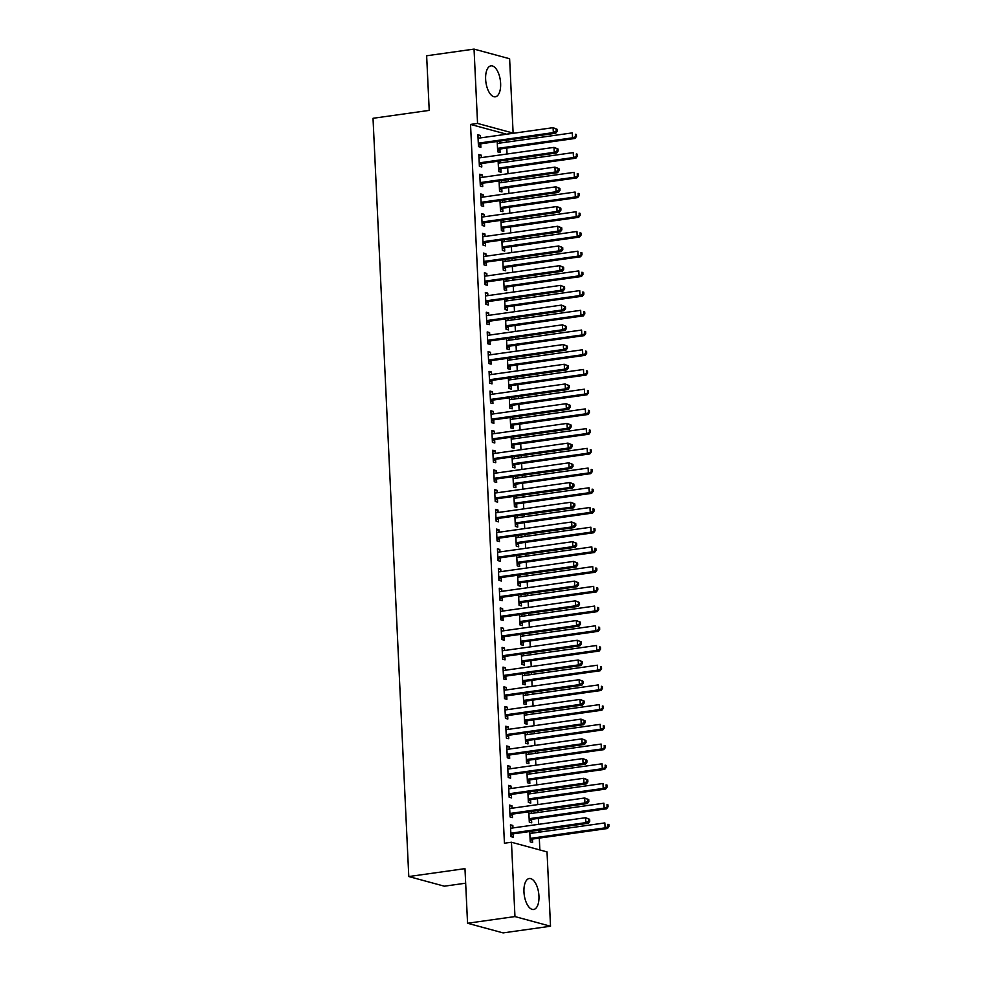<?xml version="1.0" encoding="UTF-8"?>
<svg xmlns="http://www.w3.org/2000/svg" width="982" height="982" viewBox="0 0 982 982"><rect width="100%" height="100%" fill="white"/><g stroke="black" fill="none" stroke-linecap="round" stroke-linejoin="round"><path stroke-width="1.47" d="M523.958 891.963A15.626 7.279 -98 0 1 529.273 878.522A15.626 7.279 -98 0 1 538.946 896.026A15.626 7.279 -98 0 1 533.631 909.479A15.626 7.279 -98 0 1 523.958 891.963M485.636 79.296A15.626 7.279 -98 0 1 490.951 65.855A15.626 7.279 -98 0 1 500.624 83.36A15.626 7.279 -98 0 1 495.309 96.813A15.626 7.279 -98 0 1 485.636 79.296M539.855 849.958L539.302 838.112M539.02 832.196L538.934 830.232M538.652 824.328L538.369 818.387M538.087 812.482L538.001 810.518M537.719 804.602L537.436 798.673M537.166 792.769L537.068 790.805M536.786 784.888L536.516 778.959M536.233 773.043L536.135 771.091M535.865 765.174L535.583 759.246M535.3 753.329L535.215 751.377M534.932 745.461L534.65 739.532M534.368 733.615L534.282 731.664M533.999 725.747L533.717 719.818M533.447 713.902L533.349 711.938M533.066 706.033L532.796 700.105M532.514 694.188L532.416 692.224M532.146 686.32L531.863 680.379M531.581 674.474L531.495 672.51M531.213 666.606L530.931 660.665M530.648 654.761L530.562 652.797M530.28 646.88L529.998 640.951M529.728 635.047L529.629 633.083M529.347 627.167L529.077 621.238M528.795 615.321L528.697 613.369M528.426 607.453L528.144 601.524M527.862 595.608L527.776 593.656M527.494 587.739L527.211 581.81M526.929 575.894L526.843 573.942M526.561 568.026L526.278 562.097M526.008 556.18L525.91 554.216M525.628 548.312L525.358 542.383M525.075 536.467L524.977 534.503M524.707 528.598L524.425 522.657M524.143 516.753L524.057 514.789M523.774 508.872L523.492 502.944M523.21 497.039L523.124 495.075M522.841 489.159L522.559 483.23M522.289 477.313L522.191 475.362M521.908 469.445L521.638 463.516M521.356 457.6L521.258 455.648M520.988 449.731L520.706 443.803M520.423 437.886L520.337 435.934M520.055 430.018L519.773 424.089M519.503 418.172L519.404 416.208M519.122 410.304L518.84 404.375M518.57 398.459L518.471 396.495M518.201 390.591L517.919 384.649M517.637 378.745L517.539 376.781M517.269 370.877L516.986 364.936M516.704 359.031L516.618 357.067M516.336 351.151L516.053 345.222M515.783 339.318L515.685 337.354M515.403 331.437L515.133 325.508M514.85 319.592L514.752 317.64M514.482 311.724L514.2 305.795M513.917 299.878L513.832 297.927M513.549 292.01L513.267 286.081M512.985 280.165L512.899 278.213M512.616 272.296L512.334 266.368M512.064 260.451L511.966 258.487M511.683 252.583L511.413 246.654M511.131 240.737L511.033 238.773M510.763 232.869L510.48 226.928M510.198 221.024L510.112 219.06M509.83 213.143L509.548 207.214M509.265 201.31L509.179 199.346M508.897 193.429L508.615 187.501M508.345 181.584L508.246 179.632M507.964 173.716L507.694 167.787M507.412 161.87L507.313 159.919M507.043 154.002L506.761 148.073M506.479 142.157L506.393 140.205M506.111 134.288L513.12 133.086L477.559 123.425L474.048 49.1L509.621 58.748L513.12 133.086M547.023 851.897L550.521 926.222L514.961 916.574L511.462 842.249L547.023 851.897M514.961 916.574L467.555 923.252L503.115 932.9L550.521 926.222M465.664 883.199L444.343 886.194L408.782 876.545L373.025 118.294L429.22 110.389L426.642 55.778L474.048 49.1M531.164 811.488L531.262 813.44M531.544 819.614L531.704 822.806L529.298 822.155L528.807 811.819M509.56 806.087L511.917 805.756L509.511 805.105L510.075 816.938L512.481 817.589L512.322 814.397M511.917 805.756L512.039 808.223M529.31 772.048L529.396 774.012M529.691 780.187L529.838 783.378L527.432 782.715L526.953 772.38M507.706 766.66L510.063 766.328L507.657 765.678L508.21 777.499L510.615 778.161L510.468 774.97M510.063 766.328L510.174 768.796M527.444 732.621L527.543 734.585M527.825 740.747L527.985 743.939L525.579 743.288L525.088 732.953M505.84 727.232L508.197 726.901L505.791 726.238L506.356 738.071L508.762 738.722L508.602 735.53M508.197 726.901L508.32 729.356M525.591 693.194L525.677 695.146M525.971 701.32L526.119 704.511L523.713 703.861L523.234 693.525M503.987 687.793L506.344 687.461L503.938 686.811L504.49 698.644L506.896 699.294L506.749 696.103M506.344 687.461L506.454 689.929M523.725 653.754L523.823 655.718M524.106 661.893L524.265 665.084L521.859 664.433L521.368 654.086M502.121 648.366L504.478 648.034L502.072 647.384L502.637 659.217L505.043 659.867L504.883 656.676M504.478 648.034L504.601 650.501M521.872 614.327L521.958 616.291M522.252 622.465L522.399 625.657L519.994 624.994L519.515 614.658M500.268 608.938L502.624 608.607L500.219 607.956L500.771 619.777L503.177 620.428L503.03 617.236M502.624 608.607L502.735 611.074M520.006 574.9L520.104 576.851M520.386 583.026L520.546 586.217L518.14 585.567L517.649 575.231M498.402 569.511L500.759 569.167L498.353 568.517L498.917 580.35L501.323 581L501.164 577.809M500.759 569.167L500.881 571.634M518.152 535.472L518.238 537.424M518.533 543.598L518.68 546.79L516.274 546.139L515.795 535.804M496.548 530.071L498.905 529.74L496.499 529.089L497.052 540.922L499.457 541.573L499.31 538.382M498.905 529.74L499.016 532.207M516.287 496.033L516.385 497.997M516.667 504.171L516.827 507.363L514.421 506.712L513.93 496.364M494.683 490.644L497.039 490.313L494.633 489.662L495.198 501.483L497.604 502.146L497.444 498.954M497.039 490.313L497.162 492.78M514.433 456.605L514.519 458.569M514.813 464.732L514.961 467.923L512.555 467.272L512.076 456.937M492.829 451.217L495.186 450.885L492.78 450.235L493.332 462.056L495.738 462.706L495.591 459.515M495.186 450.885L495.296 453.353M512.567 417.178L512.665 419.13M512.948 425.304L513.107 428.496L510.701 427.845L510.21 417.51M490.963 411.777L493.32 411.446L490.914 410.795L491.479 422.628L493.885 423.279L493.725 420.087M493.32 411.446L493.443 413.913M510.714 377.751L510.8 379.703M511.094 385.877L511.241 389.068L508.848 388.418L508.357 378.082M489.11 372.35L491.466 372.018L489.061 371.368L489.613 383.201L492.019 383.852L491.872 380.66M491.466 372.018L491.577 374.486M508.848 338.311L508.946 340.275M509.241 346.45L509.388 349.641L506.982 348.978L506.491 338.643M487.244 332.923L489.601 332.591L487.207 331.941L487.759 343.761L490.165 344.424L490.006 341.233M489.601 332.591L489.723 335.058M506.994 298.884L507.08 300.848M507.375 307.01L507.522 310.202L505.129 309.551L504.638 299.215M485.39 293.495L487.747 293.164L485.341 292.501L485.894 304.334L488.3 304.985L488.152 301.793M487.747 293.164L487.858 295.631M505.129 259.457L505.227 261.408M505.521 267.583L505.669 270.774L503.263 270.124L502.772 259.788M483.525 254.056L485.881 253.724L483.488 253.074L484.04 264.907L486.446 265.557L486.286 262.366M485.881 253.724L486.004 256.192M503.275 220.017L503.361 221.981M503.656 228.155L503.803 231.347L501.409 230.696L500.918 220.361M481.671 214.628L484.028 214.297L481.622 213.646L482.174 225.479L484.58 226.13L484.433 222.939M484.028 214.297L484.138 216.764M501.409 180.59L501.507 182.554M501.802 188.728L501.949 191.92L499.543 191.257L499.052 180.921M479.805 175.201L482.162 174.87L479.768 174.219L480.321 186.04L482.727 186.69L482.579 183.511M482.162 174.87L482.285 177.337M499.556 141.162L499.642 143.126M499.936 149.289L500.083 152.48L497.69 151.829L497.199 141.494M477.952 135.774L480.308 135.442L477.903 134.78L478.467 146.613L480.861 147.263L480.714 144.072M480.308 135.442L480.419 137.897M506.098 134.068L470.538 124.419L504.429 843.231L511.462 842.249M478.885 155.487L481.241 155.156L478.835 154.505L479.388 166.326L481.794 166.977L481.646 163.785M481.241 155.156L481.352 157.623M500.489 160.876L500.575 162.84M500.869 169.002L501.016 172.194L498.611 171.543L498.132 161.208M480.738 194.915L483.095 194.583L480.689 193.933L481.254 205.754L483.66 206.416L483.5 203.225M483.095 194.583L483.218 197.051M502.342 200.303L502.44 202.267M502.723 208.442L502.882 211.633L500.476 210.983L499.985 200.635M482.604 234.342L484.961 234.011L482.555 233.36L483.107 245.193L485.513 245.844L485.366 242.652M484.961 234.011L485.071 236.478M504.208 239.743L504.294 241.695M504.588 247.869L504.736 251.061L502.33 250.41L501.851 240.074M484.457 273.769L486.814 273.438L484.408 272.787L484.973 284.62L487.367 285.271L487.219 282.079M486.814 273.438L486.937 275.905M506.061 279.17L506.16 281.122M506.442 287.296L506.602 290.488L504.196 289.837L503.705 279.502M486.323 313.209L488.68 312.877L486.274 312.227L486.827 324.048L489.232 324.698L489.085 321.507M488.68 312.877L488.791 315.345M507.927 318.598L508.013 320.562M508.308 326.736L508.455 329.915L506.049 329.265L505.57 318.929M488.177 352.636L490.534 352.305L488.128 351.654L488.692 363.487L491.086 364.138L490.939 360.946M490.534 352.305L490.644 354.772M509.781 358.025L509.879 359.989M510.161 366.163L510.321 369.355L507.915 368.704L507.424 358.356M490.043 392.063L492.387 391.732L489.993 391.082L490.546 402.915L492.952 403.565L492.804 400.374M492.387 391.732L492.51 394.199M511.647 397.465L511.732 399.416M512.027 405.591L512.174 408.782L509.768 408.131L509.29 397.796M491.896 431.503L494.253 431.172L491.847 430.509L492.412 442.342L494.805 442.992L494.658 439.801M494.253 431.172L494.363 433.627M513.5 436.892L513.598 438.856M513.881 445.018L514.028 448.209L511.634 447.559L511.143 437.223M493.75 470.93L496.106 470.599L493.713 469.948L494.265 481.769L496.671 482.42L496.524 479.241M496.106 470.599L496.229 473.066M515.354 476.319L515.452 478.283M515.746 484.457L515.894 487.649L513.488 486.986L513.009 476.651M495.615 510.358L497.972 510.026L495.566 509.376L496.131 521.209L498.525 521.859L498.377 518.668M497.972 510.026L498.083 512.494M517.219 515.759L517.305 517.71M517.6 523.885L517.747 527.076L515.354 526.426L514.863 516.09M497.469 549.785L499.826 549.454L497.432 548.803L497.984 560.636L500.39 561.287L500.243 558.095M499.826 549.454L499.948 551.921M519.073 555.186L519.171 557.138M519.466 563.312L519.613 566.504L517.207 565.853L516.716 555.517M499.335 589.225L501.692 588.893L499.286 588.23L499.85 600.063L502.244 600.714L502.097 597.522M501.692 588.893L501.802 591.36M520.939 594.613L521.025 596.577M521.319 602.739L521.467 605.931L519.073 605.28L518.582 594.945M501.188 628.652L503.545 628.32L501.151 627.67L501.704 639.491L504.11 640.154L503.962 636.962M503.545 628.32L503.668 630.788M522.792 634.041L522.89 636.005M523.185 642.179L523.332 645.37L520.926 644.72L520.435 634.372M503.054 668.079L505.411 667.748L503.005 667.097L503.57 678.93L505.963 679.581L505.816 676.389M505.411 667.748L505.521 670.215M524.658 673.48L524.744 675.432M525.039 681.606L525.186 684.798L522.792 684.147L522.301 673.812M504.908 707.506L507.264 707.175L504.871 706.524L505.423 718.358L507.829 719.008L507.682 715.817M507.264 707.175L507.387 709.642M526.512 712.907L526.61 714.859M526.904 721.034L527.052 724.225L524.646 723.574L524.155 713.239M506.773 746.946L509.13 746.615L506.724 745.964L507.289 757.785L509.683 758.435L509.535 755.244M509.13 746.615L509.241 749.082M528.377 752.335L528.463 754.299M528.758 760.461L528.905 763.652L526.512 763.002L526.021 752.666M508.627 786.373L510.984 786.042L508.59 785.391L509.142 797.224L511.548 797.875L511.401 794.683M510.984 786.042L511.106 788.509M530.231 791.762L530.329 793.726M530.624 799.9L530.771 803.092L528.365 802.441L527.874 792.093M510.493 825.801L512.85 825.469L510.444 824.819L511.008 836.652L513.402 837.302L513.255 834.111M512.85 825.469L512.96 827.936M532.097 831.202L532.183 833.153M532.477 839.328L532.625 842.519L530.231 841.869L529.74 831.533M470.538 124.419L477.559 123.425M467.555 923.252L464.977 868.64L408.782 876.545M479.216 143.041L481.61 143.691L555.714 133.257L553.32 132.607L479.216 143.041A2.001 1.743 -74.8 0 0 478.565 143.274L478.308 143.421M556.254 130.999L553.32 132.607L553.087 127.672L557.113 129.293L556.156 129.023L556.254 130.999L557.211 131.257L557.113 129.293M478.05 137.971L478.32 138.057A2.001 1.743 -74.8 0 0 478.983 138.106L553.087 127.672L556.156 129.023M481.61 143.691A2.001 1.743 -74.8 0 0 480.971 143.924L478.406 145.471M478.05 137.897L478.799 138.118M555.714 133.257L557.211 131.257M498.021 143.335L497.273 143.114M497.628 150.688L500.194 149.141A2.001 1.743 105.2 0 1 500.832 148.908L574.936 138.474L572.543 137.824L572.31 132.889L498.205 143.323A2.001 1.743 105.2 0 1 497.543 143.274L497.273 143.188M497.53 148.638L497.788 148.491A2.001 1.743 105.2 0 1 498.439 148.257L572.543 137.824L576.434 136.473L576.336 134.509L575.378 134.252L575.477 136.216M575.378 134.252L576.336 134.509M576.434 136.473L574.936 138.474M480.137 162.754L482.543 163.405L556.647 152.971L554.241 152.32L480.137 162.754A2.001 1.743 -74.8 0 0 479.498 162.987L479.241 163.135M557.175 150.712L554.241 152.32L554.008 147.386L558.046 149.006L557.089 148.748L557.175 150.712L558.144 150.97L558.046 149.006M478.983 157.697L479.253 157.771A2.001 1.743 -74.8 0 0 479.903 157.82L554.008 147.386L557.089 148.748M482.543 163.405A2.001 1.743 -74.8 0 0 481.892 163.638L479.339 165.185M478.983 157.611L479.719 157.832M556.647 152.971L558.144 150.97M481.07 182.468L483.475 183.118L557.58 172.685L555.174 172.034L481.07 182.468A2.001 1.743 -74.8 0 0 480.419 182.701L480.173 182.848M558.107 170.426L555.174 172.034L554.94 167.1L558.979 168.72L558.022 168.462L558.107 170.426L559.065 170.696L558.979 168.72M479.916 177.411L480.173 177.484A2.001 1.743 -74.8 0 0 480.836 177.533L554.94 167.1L558.022 168.462M483.475 183.118A2.001 1.743 -74.8 0 0 482.825 183.352L480.272 184.898M479.916 177.325L480.652 177.558M557.58 172.685L559.065 170.696M498.942 163.049L498.205 162.828M498.561 170.402L501.115 168.855A2.001 1.743 105.2 0 1 501.765 168.622L575.869 158.188L573.463 157.537L573.243 152.603L499.138 163.037A2.001 1.743 105.2 0 1 498.475 162.987L498.205 162.914M498.463 168.352L498.721 168.204A2.001 1.743 105.2 0 1 499.359 167.971L573.463 157.537L577.367 156.199L577.269 154.223L576.311 153.965L576.397 155.929M576.311 153.965L577.269 154.223M577.367 156.199L575.869 158.188M499.875 182.775L499.138 182.542M499.494 190.115L502.048 188.569A2.001 1.743 105.2 0 1 502.698 188.335L576.802 177.902L574.396 177.251L574.163 172.329L500.059 182.75A2.001 1.743 105.2 0 1 499.396 182.701L499.138 182.627M499.396 188.065L499.642 187.918A2.001 1.743 105.2 0 1 500.292 187.685L574.396 177.251L578.3 175.913L578.202 173.937L577.244 173.679L577.33 175.643M577.244 173.679L578.202 173.937M578.3 175.913L576.802 177.902M482.002 202.182L484.408 202.832L558.513 192.398L556.107 191.748L482.002 202.182A2.001 1.743 -74.8 0 0 481.352 202.415L481.094 202.574M559.04 190.14L556.107 191.748L555.873 186.826L559.912 188.434L558.942 188.176L559.04 190.14L559.998 190.41L559.912 188.434M480.849 197.124L481.106 197.198A2.001 1.743 -74.8 0 0 481.769 197.247L555.873 186.826L558.942 188.176M484.408 202.832A2.001 1.743 -74.8 0 0 483.758 203.065L481.192 204.612M480.836 197.038L481.585 197.272M558.513 192.398L559.998 190.41M482.935 221.895L485.329 222.546L559.433 212.112L557.039 211.461L482.935 221.895A2.001 1.743 -74.8 0 0 482.285 222.128L482.027 222.288M559.973 209.866L557.039 211.461L556.806 206.539L560.832 208.147L559.875 207.889L559.973 209.866L560.931 210.123L560.832 208.147M481.769 216.838L482.039 216.912A2.001 1.743 -74.8 0 0 482.702 216.973L556.806 206.539L559.875 207.889M485.329 222.546A2.001 1.743 -74.8 0 0 484.691 222.779L482.125 224.338M481.769 216.752L482.518 216.985M559.433 212.112L560.931 210.123M500.808 202.488L500.059 202.255M500.415 209.829L502.98 208.282A2.001 1.743 105.2 0 1 503.631 208.049L577.735 197.615L575.329 196.965L575.096 192.042L500.992 202.464A2.001 1.743 105.2 0 1 500.329 202.415L500.071 202.341M500.329 207.791L500.575 207.632A2.001 1.743 105.2 0 1 501.225 207.398L575.329 196.965L579.22 195.627L579.135 193.65L578.165 193.393L578.263 195.369M578.165 193.393L579.135 193.65M579.22 195.627L577.735 197.615M501.741 222.202L500.992 221.969M501.348 229.555L503.913 227.996A2.001 1.743 105.2 0 1 504.552 227.763L578.656 217.329L576.262 216.678L576.029 211.756L501.925 222.19A2.001 1.743 105.2 0 1 501.262 222.141L500.992 222.055M501.25 227.505L501.507 227.345A2.001 1.743 105.2 0 1 502.158 227.112L576.262 216.678L580.153 215.34L580.055 213.364L579.098 213.106L579.196 215.083M579.098 213.106L580.055 213.364M580.153 215.34L578.656 217.329M483.856 241.609L486.262 242.259L560.366 231.838L557.96 231.175L483.856 241.609A2.001 1.743 -74.8 0 0 483.218 241.842L482.96 242.002M560.894 229.579L557.96 231.175L557.727 226.253L561.765 227.861L560.808 227.603L560.894 229.579L561.864 229.837L561.765 227.861M482.702 236.552L482.96 236.637A2.001 1.743 -74.8 0 0 483.623 236.687L557.727 226.253L560.808 227.603M486.262 242.259A2.001 1.743 -74.8 0 0 485.611 242.493L483.058 244.052M482.702 236.466L483.439 236.699M560.366 231.838L561.864 229.837M502.661 241.916L501.925 241.695M502.281 249.268L504.834 247.722A2.001 1.743 105.2 0 1 505.485 247.476L579.589 237.055L577.183 236.392L576.95 231.47L502.845 241.903A2.001 1.743 105.2 0 1 502.195 241.854L501.925 241.768M502.183 247.219L502.44 247.059A2.001 1.743 105.2 0 1 503.079 246.826L577.183 236.392L581.086 235.054L580.988 233.078L580.031 232.82L580.117 234.796M580.031 232.82L580.988 233.078M581.086 235.054L579.589 237.055M484.789 261.322L487.195 261.973L561.299 251.552L558.893 250.901L484.789 261.322A2.001 1.743 -74.8 0 0 484.138 261.556L483.893 261.715M561.827 249.293L558.893 250.901L558.66 245.966L562.698 247.574L561.741 247.317L561.827 249.293L562.784 249.551L562.698 247.574M483.635 256.265L483.893 256.351A2.001 1.743 -74.8 0 0 484.556 256.4L558.66 245.966L561.741 247.317M487.195 261.973A2.001 1.743 -74.8 0 0 486.544 262.219L483.991 263.765M483.623 256.192L484.372 256.412M561.299 251.552L562.784 249.551M503.594 261.629L502.858 261.408M503.214 268.982L505.767 267.435A2.001 1.743 105.2 0 1 506.417 267.202L580.522 256.768L578.116 256.118L577.882 251.183L503.778 261.617A2.001 1.743 105.2 0 1 503.115 261.568L502.858 261.482M503.115 266.932L503.361 266.785A2.001 1.743 105.2 0 1 504.012 266.539L578.116 256.118L582.007 254.768L581.921 252.804L580.963 252.534L581.049 254.51M580.963 252.534L581.921 252.804M582.007 254.768L580.522 256.768M485.722 281.036L488.128 281.699L562.232 271.265L559.826 270.615L485.722 281.036A2.001 1.743 -74.8 0 0 485.071 281.282L484.813 281.429M562.76 269.007L559.826 270.615L559.593 265.68L563.631 267.3L562.661 267.03L562.76 269.007L563.717 269.264L563.631 267.3M484.568 275.979L484.826 276.065A2.001 1.743 -74.8 0 0 485.489 276.114L559.593 265.68L562.661 267.03M488.128 281.699A2.001 1.743 -74.8 0 0 487.477 281.932L484.912 283.479M484.556 275.905L485.304 276.126M562.232 271.265L563.717 269.264M486.655 300.762L489.048 301.413L563.152 290.979L560.759 290.328L486.655 300.762A2.001 1.743 -74.8 0 0 486.004 300.995L485.746 301.143M563.693 288.72L560.759 290.328L560.526 285.394L564.552 287.014L563.594 286.756L563.693 288.72L564.65 288.978L564.552 287.014M485.489 295.692L485.759 295.778A2.001 1.743 -74.8 0 0 486.421 295.827L560.526 285.394L563.594 286.756M489.048 301.413A2.001 1.743 -74.8 0 0 488.41 301.646L485.845 303.192M485.489 295.619L486.225 295.84M563.152 290.979L564.65 288.978M487.575 320.476L489.981 321.126L564.085 310.693L561.679 310.042L487.575 320.476A2.001 1.743 -74.8 0 0 486.925 320.709L486.679 320.856M564.613 308.434L561.679 310.042L561.446 305.107L565.485 306.728L564.527 306.47L564.613 308.434L565.583 308.704L565.485 306.728M486.421 315.418L486.679 315.492A2.001 1.743 -74.8 0 0 487.342 315.541L561.446 305.107L564.527 306.47M489.981 321.126A2.001 1.743 -74.8 0 0 489.331 321.36L486.777 322.906M486.421 315.332L487.158 315.553M564.085 310.693L565.583 308.704M488.508 340.189L490.914 340.84L565.018 330.406L562.612 329.756L488.508 340.189A2.001 1.743 -74.8 0 0 487.858 340.423L487.612 340.57M565.546 328.148L562.612 329.756L562.379 324.833L566.418 326.441L565.46 326.184L565.546 328.148L566.504 328.418L566.418 326.441M487.354 335.132L487.612 335.206A2.001 1.743 -74.8 0 0 488.275 335.255L562.379 324.833L565.46 326.184M490.914 340.84A2.001 1.743 -74.8 0 0 490.263 341.073L487.71 342.62M487.342 335.046L488.091 335.279M565.018 330.406L566.504 328.418M489.441 359.903L491.847 360.554L565.951 350.12L563.545 349.469L489.441 359.903A2.001 1.743 -74.8 0 0 488.791 360.136L488.533 360.296M566.479 347.873L563.545 349.469L563.312 344.547L567.351 346.155L566.381 345.897L566.479 347.873L567.436 348.131L567.351 346.155M488.287 354.846L488.545 354.919A2.001 1.743 -74.8 0 0 489.208 354.968L563.312 344.547L566.381 345.897M491.847 360.554A2.001 1.743 -74.8 0 0 491.196 360.787L488.631 362.333M488.275 354.76L489.024 354.993M565.951 350.12L567.436 348.131M490.374 379.617L492.768 380.267L566.872 369.833L564.478 369.183L490.374 379.617A2.001 1.743 -74.8 0 0 489.723 379.85L489.466 380.009M567.412 367.587L564.478 369.183L564.245 364.261L568.271 365.869L567.314 365.611L567.412 367.587L568.369 367.845L568.271 365.869M489.208 374.559L489.478 374.645A2.001 1.743 -74.8 0 0 490.141 374.694L564.245 364.261L567.314 365.611M492.768 380.267A2.001 1.743 -74.8 0 0 492.117 380.5L489.564 382.059M489.208 374.473L489.944 374.707M566.872 369.833L568.369 367.845M491.295 399.33L493.7 399.981L567.805 389.559L565.399 388.897L491.295 399.33A2.001 1.743 -74.8 0 0 490.644 399.564L490.399 399.723M568.332 387.301L565.399 388.897L565.166 383.974L569.204 385.582L568.247 385.325L568.332 387.301L569.302 387.559L569.204 385.582M490.141 394.273L490.399 394.359A2.001 1.743 -74.8 0 0 491.061 394.408L565.166 383.974L568.247 385.325M493.7 399.981A2.001 1.743 -74.8 0 0 493.05 400.226L490.497 401.773M490.141 394.199L490.877 394.42M567.805 389.559L569.302 387.559M492.228 419.044L494.633 419.707L568.738 409.273L566.332 408.622L492.228 419.044A2.001 1.743 -74.8 0 0 491.577 419.289L491.331 419.437M569.265 407.014L566.332 408.622L566.098 403.688L570.137 405.308L569.167 405.038L569.265 407.014L570.223 407.272L570.137 405.308M491.074 413.987L491.331 414.073A2.001 1.743 -74.8 0 0 491.994 414.122L566.098 403.688L569.167 405.038M494.633 419.707A2.001 1.743 -74.8 0 0 493.983 419.94L491.43 421.487M491.061 413.913L491.81 414.134M568.738 409.273L570.223 407.272M493.16 438.77L495.566 439.42L569.67 428.987L567.265 428.336L493.16 438.77A2.001 1.743 -74.8 0 0 492.51 439.003L492.252 439.15M570.198 426.728L567.265 428.336L567.031 423.402L571.07 425.022L570.1 424.752L570.198 426.728L571.156 426.986L571.07 425.022M491.994 433.7L492.264 433.786A2.001 1.743 -74.8 0 0 492.927 433.835L567.031 423.402L570.1 424.752M495.566 439.42A2.001 1.743 -74.8 0 0 494.916 439.654L492.35 441.2M491.994 433.627L492.743 433.848M569.67 428.987L571.156 426.986M504.527 281.343L503.778 281.122M504.134 288.696L506.7 287.149A2.001 1.743 105.2 0 1 507.35 286.916L581.454 276.482L579.049 275.832L578.815 270.897L504.711 281.331A2.001 1.743 105.2 0 1 504.048 281.282L503.791 281.196M504.048 286.646L504.294 286.499A2.001 1.743 105.2 0 1 504.944 286.265L579.049 275.832L582.94 274.481L582.854 272.517L581.884 272.247L581.982 274.224M581.884 272.247L582.854 272.517M582.94 274.481L581.454 276.482M505.46 301.057L504.711 300.836M505.067 308.409L507.633 306.863A2.001 1.743 105.2 0 1 508.271 306.63L582.375 296.196L579.981 295.545L579.748 290.611L505.644 301.044A2.001 1.743 105.2 0 1 504.981 300.995L504.711 300.922M504.969 306.359L505.227 306.212A2.001 1.743 105.2 0 1 505.877 305.979L579.981 295.545L583.873 294.195L583.774 292.231L582.817 291.973L582.915 293.937M582.817 291.973L583.774 292.231M583.873 294.195L582.375 296.196M506.381 320.783L505.644 320.549M506 328.123L508.553 326.576A2.001 1.743 105.2 0 1 509.204 326.343L583.308 315.909L580.902 315.259L580.669 310.324L506.565 320.758A2.001 1.743 105.2 0 1 505.914 320.709L505.644 320.635M505.902 326.073L506.16 325.926A2.001 1.743 105.2 0 1 506.798 325.693L580.902 315.259L584.806 313.921L584.707 311.945L583.75 311.687L583.836 313.651M583.75 311.687L584.707 311.945M584.806 313.921L583.308 315.909M507.313 340.496L506.577 340.263M506.933 347.837L509.486 346.29A2.001 1.743 105.2 0 1 510.137 346.057L584.241 335.623L581.835 334.972L581.602 330.05L507.498 340.472A2.001 1.743 105.2 0 1 506.835 340.423L506.577 340.349M506.835 345.799L507.08 345.639A2.001 1.743 105.2 0 1 507.731 345.406L581.835 334.972L585.726 333.635L585.64 331.658L584.683 331.4L584.769 333.364M584.683 331.4L585.64 331.658M585.726 333.635L584.241 335.623M508.246 360.21L507.498 359.977M507.854 367.563L510.419 366.004A2.001 1.743 105.2 0 1 511.07 365.77L585.174 355.337L582.768 354.686L582.535 349.764L508.43 360.198A2.001 1.743 105.2 0 1 507.768 360.136L507.51 360.063M507.755 365.513L508.013 365.353A2.001 1.743 105.2 0 1 508.664 365.12L582.768 354.686L586.659 353.348L586.573 351.372L585.603 351.114L585.702 353.09M585.603 351.114L586.573 351.372M586.659 353.348L585.174 355.337M509.179 379.924L508.43 379.69M508.786 387.276L511.352 385.717A2.001 1.743 105.2 0 1 511.99 385.484L586.094 375.063L583.701 374.4L583.468 369.478L509.363 379.911A2.001 1.743 105.2 0 1 508.701 379.862L508.43 379.776M508.688 385.226L508.946 385.067A2.001 1.743 105.2 0 1 509.597 384.834L583.701 374.4L587.592 373.062L587.494 371.086L586.536 370.828L586.635 372.804M586.536 370.828L587.494 371.086M587.592 373.062L586.094 375.063M510.1 399.637L509.363 399.416M509.719 406.99L512.273 405.443A2.001 1.743 105.2 0 1 512.923 405.198L587.027 394.776L584.621 394.126L584.388 389.191L510.284 399.625A2.001 1.743 105.2 0 1 509.621 399.576L509.363 399.49M509.621 404.94L509.879 404.78A2.001 1.743 105.2 0 1 510.517 404.547L584.621 394.126L588.525 392.775L588.427 390.811L587.469 390.541L587.555 392.518M587.469 390.541L588.427 390.811M588.525 392.775L587.027 394.776M511.033 419.351L510.284 419.13M510.652 426.704L513.205 425.157A2.001 1.743 105.2 0 1 513.856 424.924L587.96 414.49L585.554 413.839L585.321 408.905L511.217 419.339A2.001 1.743 105.2 0 1 510.554 419.289L510.296 419.204M510.554 424.654L510.8 424.506A2.001 1.743 105.2 0 1 511.45 424.261L585.554 413.839L589.446 412.489L589.36 410.525L588.402 410.255L588.488 412.231M588.402 410.255L589.36 410.525M589.446 412.489L587.96 414.49M511.966 439.064L511.217 438.844M511.573 446.417L514.138 444.871A2.001 1.743 105.2 0 1 514.789 444.637L588.893 434.204L586.487 433.553L586.254 428.618L512.15 439.052A2.001 1.743 105.2 0 1 511.487 439.003L511.229 438.917M511.475 444.367L511.732 444.22A2.001 1.743 105.2 0 1 512.383 443.987L586.487 433.553L590.378 432.203L590.292 430.239L589.323 429.981L589.421 431.945M589.323 429.981L590.292 430.239M590.378 432.203L588.893 434.204M494.093 458.484L496.487 459.134L570.591 448.7L568.197 448.05L494.093 458.484A2.001 1.743 -74.8 0 0 493.443 458.717L493.185 458.864M571.131 446.442L568.197 448.05L567.964 443.115L571.99 444.736L571.033 444.478L571.131 446.442L572.089 446.7L571.99 444.736M492.927 453.426L493.197 453.5A2.001 1.743 -74.8 0 0 493.86 453.549L567.964 443.115L571.033 444.478M496.487 459.134A2.001 1.743 -74.8 0 0 495.836 459.367L493.283 460.914M492.927 453.34L493.664 453.561M570.591 448.7L572.089 446.7M512.886 458.778L512.15 458.557M512.506 466.131L515.071 464.584A2.001 1.743 105.2 0 1 515.71 464.351L589.814 453.917L587.42 453.267L587.187 448.332L513.083 458.766A2.001 1.743 105.2 0 1 512.42 458.717L512.15 458.643M512.408 464.081L512.665 463.934A2.001 1.743 105.2 0 1 513.316 463.7L587.42 453.267L591.311 451.929L591.213 449.952L590.256 449.695L590.354 451.659M590.256 449.695L591.213 449.952M591.311 451.929L589.814 453.917M495.014 478.197L497.42 478.848L571.524 468.414L569.118 467.763L495.014 478.197A2.001 1.743 -74.8 0 0 494.363 478.43L494.118 478.578M572.052 466.155L569.118 467.763L568.885 462.829L572.923 464.449L571.966 464.191L572.052 466.155L573.022 466.425L572.923 464.449M493.86 473.14L494.118 473.214A2.001 1.743 -74.8 0 0 494.781 473.263L568.885 462.829L571.966 464.191M497.42 478.848A2.001 1.743 -74.8 0 0 496.769 479.081L494.216 480.628M493.86 473.054L494.597 473.287M571.524 468.414L573.022 466.425M513.819 478.504L513.083 478.271M513.439 485.845L515.992 484.298A2.001 1.743 105.2 0 1 516.642 484.065L590.747 473.631L588.341 472.98L588.108 468.058L514.003 478.48A2.001 1.743 105.2 0 1 513.341 478.43L513.083 478.357M513.341 483.795L513.586 483.647A2.001 1.743 105.2 0 1 514.237 483.414L588.341 472.98L592.244 471.642L592.146 469.666L591.189 469.408L591.274 471.372M591.189 469.408L592.146 469.666M592.244 471.642L590.747 473.631M495.947 497.911L498.353 498.561L572.457 488.128L570.051 487.477L495.947 497.911A2.001 1.743 -74.8 0 0 495.296 498.144L495.051 498.304M572.985 485.869L570.051 487.477L569.818 482.555L573.856 484.163L572.887 483.905L572.985 485.869L573.942 486.139L573.856 484.163M494.793 492.854L495.051 492.927A2.001 1.743 -74.8 0 0 495.714 492.976L569.818 482.555L572.887 483.905M498.353 498.561A2.001 1.743 -74.8 0 0 497.702 498.795L495.149 500.341M494.781 492.768L495.529 493.001M572.457 488.128L573.942 486.139M514.752 498.218L514.003 497.984M514.372 505.558L516.925 504.012A2.001 1.743 105.2 0 1 517.575 503.778L591.68 493.345L589.274 492.694L589.04 487.772L514.936 498.193A2.001 1.743 105.2 0 1 514.273 498.144L514.016 498.07M514.273 503.521L514.519 503.361A2.001 1.743 105.2 0 1 515.169 503.128L589.274 492.694L593.165 491.356L593.079 489.38L592.121 489.122L592.207 491.098M592.121 489.122L593.079 489.38M593.165 491.356L591.68 493.345M496.88 517.624L499.286 518.275L573.39 507.841L570.984 507.191L496.88 517.624A2.001 1.743 -74.8 0 0 496.229 517.858L495.971 518.017M573.918 505.595L570.984 507.191L570.751 502.268L574.789 503.876L573.819 503.619L573.918 505.595L574.875 505.853L574.789 503.876M495.714 512.567L495.984 512.641A2.001 1.743 -74.8 0 0 496.647 512.702L570.751 502.268L573.819 503.619M499.286 518.275A2.001 1.743 -74.8 0 0 498.635 518.508L496.07 520.067M495.714 512.481L496.462 512.714M573.39 507.841L574.875 505.853M515.685 517.931L514.936 517.698M515.292 525.284L517.858 523.725A2.001 1.743 105.2 0 1 518.508 523.492L592.612 513.07L590.207 512.408L589.973 507.485L515.869 517.919A2.001 1.743 105.2 0 1 515.206 517.87L514.949 517.784M515.194 523.234L515.452 523.075A2.001 1.743 105.2 0 1 516.102 522.841L590.207 512.408L594.098 511.07L594.012 509.093L593.042 508.836L593.14 510.812M593.042 508.836L594.012 509.093M594.098 511.07L592.612 513.07M497.813 537.338L500.206 537.989L574.31 527.567L571.917 526.904L497.813 537.338A2.001 1.743 -74.8 0 0 497.162 537.571L496.904 537.731M574.851 525.309L571.917 526.904L571.684 521.982L575.71 523.59L574.752 523.332L574.851 525.309L575.808 525.566L575.71 523.59M496.647 532.281L496.917 532.367A2.001 1.743 -74.8 0 0 497.579 532.416L571.684 521.982L574.752 523.332M500.206 537.989A2.001 1.743 -74.8 0 0 499.556 538.222L497.002 539.781M496.647 532.195L497.383 532.428M574.31 527.567L575.808 525.566M516.606 537.645L515.869 537.424M516.225 544.998L518.778 543.451A2.001 1.743 105.2 0 1 519.429 543.206L593.533 532.784L591.139 532.134L590.906 527.199L516.802 537.633A2.001 1.743 105.2 0 1 516.139 537.584L515.869 537.498M516.127 542.948L516.385 542.788A2.001 1.743 105.2 0 1 517.035 542.555L591.139 532.134L595.031 530.783L594.932 528.807L593.975 528.549L594.073 530.525M593.975 528.549L594.932 528.807M595.031 530.783L593.533 532.784M498.733 557.052L501.139 557.702L575.243 547.281L572.837 546.63L498.733 557.052A2.001 1.743 -74.8 0 0 498.083 557.285L497.837 557.445M575.771 545.022L572.837 546.63L572.604 541.696L576.643 543.316L575.685 543.046L575.771 545.022L576.741 545.28L576.643 543.316M497.579 551.994L497.837 552.08A2.001 1.743 -74.8 0 0 498.5 552.13L572.604 541.696L575.685 543.046M501.139 557.702A2.001 1.743 -74.8 0 0 500.489 557.948L497.935 559.495M497.579 551.921L498.316 552.142M575.243 547.281L576.741 545.28M517.539 557.359L516.802 557.138M517.158 564.711L519.711 563.165A2.001 1.743 105.2 0 1 520.362 562.932L594.466 552.498L592.06 551.847L591.827 546.913L517.723 557.346A2.001 1.743 105.2 0 1 517.06 557.297L516.802 557.211M517.06 562.661L517.305 562.514A2.001 1.743 105.2 0 1 517.956 562.269L592.06 551.847L595.964 550.497L595.865 548.533L594.908 548.263L594.994 550.239M594.908 548.263L595.865 548.533M595.964 550.497L594.466 552.498M499.666 576.765L502.072 577.428L576.176 566.995L573.77 566.344L499.666 576.765A2.001 1.743 -74.8 0 0 499.016 577.011L498.77 577.158M576.704 564.736L573.77 566.344L573.537 561.409L577.576 563.03L576.606 562.76L576.704 564.736L577.662 564.994L577.576 563.03M498.512 571.708L498.77 571.794A2.001 1.743 -74.8 0 0 499.433 571.843L573.537 561.409L576.606 562.76M502.072 577.428A2.001 1.743 -74.8 0 0 501.421 577.662L498.856 579.208M498.5 571.634L499.249 571.855M576.176 566.995L577.662 564.994M518.471 577.072L517.723 576.851M518.091 584.425L520.644 582.878A2.001 1.743 105.2 0 1 521.295 582.645L595.399 572.211L592.993 571.561L592.76 566.626L518.656 577.06A2.001 1.743 105.2 0 1 517.993 577.011L517.735 576.925M517.993 582.375L518.238 582.228A2.001 1.743 105.2 0 1 518.889 581.995L592.993 571.561L596.884 570.211L596.798 568.247L595.841 567.977L595.927 569.953M595.841 567.977L596.798 568.247M596.884 570.211L595.399 572.211M500.599 596.491L503.005 597.142L577.109 586.708L574.703 586.058L500.599 596.491A2.001 1.743 -74.8 0 0 499.948 596.725L499.691 596.872M577.637 584.45L574.703 586.058L574.47 581.123L578.496 582.743L577.539 582.486L577.637 584.45L578.594 584.707L578.496 582.743M499.433 591.422L499.703 591.508A2.001 1.743 -74.8 0 0 500.366 591.557L574.47 581.123L577.539 582.486M503.005 597.142A2.001 1.743 -74.8 0 0 502.354 597.375L499.789 598.922M499.433 591.348L500.182 591.569M577.109 586.708L578.594 584.707M519.404 596.786L518.656 596.565M519.012 604.139L521.577 602.592A2.001 1.743 105.2 0 1 522.228 602.359L596.332 591.925L593.926 591.274L593.693 586.34L519.588 596.774A2.001 1.743 105.2 0 1 518.926 596.725L518.656 596.651M518.913 602.089L519.171 601.941A2.001 1.743 105.2 0 1 519.822 601.708L593.926 591.274L597.817 589.924L597.731 587.96L596.761 587.702L596.86 589.666M596.761 587.702L597.731 587.96M597.817 589.924L596.332 591.925M501.52 616.205L503.926 616.856L578.03 606.422L575.624 605.771L501.52 616.205A2.001 1.743 -74.8 0 0 500.881 616.438L500.624 616.586M578.57 604.163L575.624 605.771L575.403 600.837L579.429 602.457L578.472 602.199L578.57 604.163L579.527 604.433L579.429 602.457M500.366 611.148L500.636 611.221A2.001 1.743 -74.8 0 0 501.299 611.27L575.403 600.837L578.472 602.199M503.926 616.856A2.001 1.743 -74.8 0 0 503.275 617.089L500.722 618.635M500.366 611.062L501.102 611.283M578.03 606.422L579.527 604.433M520.325 616.512L519.588 616.279M519.944 623.852L522.498 622.306A2.001 1.743 105.2 0 1 523.148 622.072L597.252 611.639L594.859 610.988L594.626 606.066L520.521 616.487A2.001 1.743 105.2 0 1 519.859 616.438L519.588 616.365M519.846 621.802L520.104 621.655A2.001 1.743 105.2 0 1 520.755 621.422L594.859 610.988L598.75 609.65L598.652 607.674L597.694 607.416L597.793 609.38M597.694 607.416L598.652 607.674M598.75 609.65L597.252 611.639M502.453 635.919L504.858 636.569L578.963 626.135L576.557 625.485L502.453 635.919A2.001 1.743 -74.8 0 0 501.802 636.152L501.557 636.299M579.49 623.877L576.557 625.485L576.324 620.563L580.362 622.171L579.405 621.913L579.49 623.877L580.46 624.147L580.362 622.171M501.299 630.861L501.557 630.935A2.001 1.743 -74.8 0 0 502.219 630.984L576.324 620.563L579.405 621.913M504.858 636.569A2.001 1.743 -74.8 0 0 504.208 636.802L501.655 638.349M501.299 630.775L502.035 631.009M578.963 626.135L580.46 624.147M521.258 636.226L520.521 635.992M520.877 643.566L523.431 642.019A2.001 1.743 105.2 0 1 524.081 641.786L598.185 631.352L595.779 630.702L595.546 625.779L521.442 636.201A2.001 1.743 105.2 0 1 520.779 636.152L520.521 636.078M520.779 641.528L521.025 641.369A2.001 1.743 105.2 0 1 521.675 641.136L595.779 630.702L599.683 629.364L599.585 627.388L598.627 627.13L598.713 629.094M598.627 627.13L599.585 627.388M599.683 629.364L598.185 631.352M503.385 655.632L505.791 656.283L579.896 645.849L577.49 645.199L503.385 655.632A2.001 1.743 -74.8 0 0 502.735 655.866L502.489 656.025M580.423 643.603L577.49 645.199L577.256 640.276L581.295 641.884L580.325 641.627L580.423 643.603L581.381 643.861L581.295 641.884M502.232 650.575L502.489 650.649A2.001 1.743 -74.8 0 0 503.152 650.698L577.256 640.276L580.325 641.627M505.791 656.283A2.001 1.743 -74.8 0 0 505.141 656.516L502.575 658.063M502.219 650.489L502.968 650.722M579.896 645.849L581.381 643.861M522.191 655.939L521.442 655.706M521.81 663.292L524.363 661.733A2.001 1.743 105.2 0 1 525.014 661.5L599.118 651.066L596.712 650.415L596.479 645.493L522.375 655.927A2.001 1.743 105.2 0 1 521.712 655.866L521.454 655.792M521.712 661.242L521.958 661.082A2.001 1.743 105.2 0 1 522.608 660.849L596.712 650.415L600.603 649.077L600.518 647.101L599.548 646.843L599.646 648.82M599.548 646.843L600.518 647.101M600.603 649.077L599.118 651.066M504.318 675.346L506.712 675.997L580.816 665.575L578.423 664.912L504.318 675.346A2.001 1.743 -74.8 0 0 503.668 675.579L503.41 675.739M581.356 663.316L578.423 664.912L578.189 659.99L582.216 661.598L581.258 661.34L581.356 663.316L582.314 663.574L582.216 661.598M503.152 670.289L503.422 670.375A2.001 1.743 -74.8 0 0 504.085 670.424L578.189 659.99L581.258 661.34M506.712 675.997A2.001 1.743 -74.8 0 0 506.074 676.23L503.508 677.789M503.152 670.203L503.901 670.436M580.816 665.575L582.314 663.574M523.124 675.653L522.375 675.432M522.731 683.006L525.296 681.447A2.001 1.743 105.2 0 1 525.947 681.213L600.051 670.792L597.645 670.129L597.412 665.207L523.308 675.641A2.001 1.743 105.2 0 1 522.645 675.591L522.375 675.506M522.633 680.956L522.89 680.796A2.001 1.743 105.2 0 1 523.541 680.563L597.645 670.129L601.536 668.791L601.45 666.815L600.481 666.557L600.579 668.533M600.481 666.557L601.45 666.815M601.536 668.791L600.051 670.792M505.239 695.06L507.645 695.71L581.749 685.289L579.343 684.638L505.239 695.06A2.001 1.743 -74.8 0 0 504.601 695.293L504.343 695.452M582.277 683.03L579.343 684.638L579.122 679.704L583.148 681.312L582.191 681.054L582.277 683.03L583.247 683.288L583.148 681.312M504.085 690.002L504.355 690.088A2.001 1.743 -74.8 0 0 505.018 690.137L579.122 679.704L582.191 681.054M507.645 695.71A2.001 1.743 -74.8 0 0 506.994 695.956L504.441 697.502M504.085 689.929L504.822 690.15M581.749 685.289L583.247 683.288M524.044 695.366L523.308 695.146M523.664 702.719L526.217 701.173A2.001 1.743 105.2 0 1 526.868 700.939L600.972 690.506L598.578 689.855L598.345 684.92L524.241 695.354A2.001 1.743 105.2 0 1 523.578 695.305L523.308 695.219M523.566 700.669L523.823 700.51A2.001 1.743 105.2 0 1 524.474 700.276L598.578 689.855L602.469 688.505L602.371 686.541L601.414 686.271L601.512 688.247M601.414 686.271L602.371 686.541M602.469 688.505L600.972 690.506M506.172 714.773L508.578 715.436L582.682 705.002L580.276 704.352L506.172 714.773A2.001 1.743 -74.8 0 0 505.521 715.019L505.276 715.166M583.21 702.744L580.276 704.352L580.043 699.417L584.081 701.038L583.124 700.767L583.21 702.744L584.18 703.002L584.081 701.038M505.018 709.716L505.276 709.802A2.001 1.743 -74.8 0 0 505.939 709.851L580.043 699.417L583.124 700.767M508.578 715.436A2.001 1.743 -74.8 0 0 507.927 715.669L505.374 717.216M505.018 709.642L505.755 709.863M582.682 705.002L584.18 703.002M524.977 715.08L524.241 714.859M524.597 722.433L527.15 720.886A2.001 1.743 105.2 0 1 527.8 720.653L601.905 710.219L599.499 709.569L599.265 704.634L525.161 715.068A2.001 1.743 105.2 0 1 524.498 715.019L524.241 714.933M524.498 720.383L524.744 720.236A2.001 1.743 105.2 0 1 525.395 720.002L599.499 709.569L603.402 708.218L603.304 706.254L602.347 705.984L602.432 707.961M602.347 705.984L603.304 706.254M603.402 708.218L601.905 710.219M507.105 734.499L509.511 735.15L583.615 724.716L581.209 724.065L507.105 734.499A2.001 1.743 -74.8 0 0 506.454 734.732L506.209 734.88M584.143 722.457L581.209 724.065L580.976 719.131L585.014 720.751L584.045 720.481L584.143 722.457L585.1 722.715L585.014 720.751M505.951 729.43L506.209 729.516A2.001 1.743 -74.8 0 0 506.872 729.565L580.976 719.131L584.045 720.481M509.511 735.15A2.001 1.743 -74.8 0 0 508.86 735.383L506.295 736.93M505.939 729.356L506.687 729.577M583.615 724.716L585.1 722.715M525.91 734.794L525.161 734.573M525.517 742.147L528.083 740.6A2.001 1.743 105.2 0 1 528.733 740.367L602.838 729.933L600.432 729.282L600.198 724.348L526.094 734.782A2.001 1.743 105.2 0 1 525.431 734.732L525.174 734.646M525.431 740.097L525.677 739.949A2.001 1.743 105.2 0 1 526.327 739.716L600.432 729.282L604.323 727.932L604.237 725.968L603.267 725.71L603.365 727.674M603.267 725.71L604.237 725.968M604.323 727.932L602.838 729.933M508.038 754.213L510.431 754.863L584.535 744.43L582.142 743.779L508.038 754.213A2.001 1.743 -74.8 0 0 507.387 754.446L507.129 754.593M585.076 742.171L582.142 743.779L581.909 738.845L585.935 740.465L584.977 740.207L585.076 742.171L586.033 742.429L585.935 740.465M506.872 749.156L507.142 749.229A2.001 1.743 -74.8 0 0 507.804 749.278L581.909 738.845L584.977 740.207M510.431 754.863A2.001 1.743 -74.8 0 0 509.793 755.097L507.228 756.643M506.872 749.07L507.62 749.291M584.535 744.43L586.033 742.429M526.843 754.507L526.094 754.286M526.45 761.86L529.016 760.313A2.001 1.743 105.2 0 1 529.666 760.08L603.77 749.647L601.365 748.996L601.131 744.061L527.027 754.495A2.001 1.743 105.2 0 1 526.364 754.446L526.094 754.372M526.352 759.81L526.61 759.663A2.001 1.743 105.2 0 1 527.26 759.43L601.365 748.996L605.256 747.658L605.158 745.682L604.2 745.424L604.298 747.388M604.2 745.424L605.158 745.682M605.256 747.658L603.77 749.647M508.958 773.926L511.364 774.577L585.468 764.143L583.062 763.493L508.958 773.926A2.001 1.743 -74.8 0 0 508.32 774.16L508.062 774.307M585.996 761.885L583.062 763.493L582.829 758.57L586.868 760.178L585.91 759.921L585.996 761.885L586.966 762.155L586.868 760.178M507.804 768.869L508.075 768.943A2.001 1.743 -74.8 0 0 508.737 768.992L582.829 758.57L585.91 759.921M511.364 774.577A2.001 1.743 -74.8 0 0 510.714 774.81L508.16 776.357M507.804 768.783L508.541 769.016M585.468 764.143L586.966 762.155M527.764 774.233L527.027 774M527.383 781.574L529.936 780.027A2.001 1.743 105.2 0 1 530.587 779.794L604.691 769.36L602.285 768.71L602.064 763.787L527.96 774.209A2.001 1.743 105.2 0 1 527.297 774.16L527.027 774.086M527.285 779.524L527.543 779.377A2.001 1.743 105.2 0 1 528.193 779.143L602.285 768.71L606.189 767.372L606.09 765.395L605.133 765.138L605.231 767.102M605.133 765.138L606.09 765.395M606.189 767.372L604.691 769.36M509.891 793.64L512.297 794.291L586.401 783.857L583.995 783.206L509.891 793.64A2.001 1.743 -74.8 0 0 509.241 793.873L508.995 794.033M586.929 781.598L583.995 783.206L583.762 778.284L587.801 779.892L586.843 779.634L586.929 781.598L587.887 781.868L587.801 779.892M508.737 788.583L508.995 788.656A2.001 1.743 -74.8 0 0 509.658 788.706L583.762 778.284L586.843 779.634M512.297 794.291A2.001 1.743 -74.8 0 0 511.647 794.524L509.093 796.071M508.737 788.497L509.474 788.73M586.401 783.857L587.887 781.868M528.697 793.947L527.96 793.714M528.316 801.287L530.869 799.741A2.001 1.743 105.2 0 1 531.52 799.508L605.624 789.074L603.218 788.423L602.985 783.501L528.881 793.935A2.001 1.743 105.2 0 1 528.218 793.873L527.96 793.8M528.218 799.25L528.463 799.09A2.001 1.743 105.2 0 1 529.114 798.857L603.218 788.423L607.122 787.085L607.023 785.109L606.066 784.851L606.152 786.827M606.066 784.851L607.023 785.109M607.122 787.085L605.624 789.074M510.824 813.354L513.23 814.004L587.334 803.571L584.928 802.92L510.824 813.354A2.001 1.743 -74.8 0 0 510.174 813.587L509.928 813.747M587.862 801.324L584.928 802.92L584.695 797.998L588.734 799.606L587.764 799.348L587.862 801.324L588.819 801.582L588.734 799.606M509.67 808.296L509.928 808.37A2.001 1.743 -74.8 0 0 510.591 808.432L584.695 797.998L587.764 799.348M513.23 814.004A2.001 1.743 -74.8 0 0 512.579 814.238L510.014 815.797M509.658 808.211L510.407 808.444M587.334 803.571L588.819 801.582M529.629 813.661L528.881 813.427M529.237 821.013L531.802 819.454A2.001 1.743 105.2 0 1 532.453 819.221L606.557 808.8L604.151 808.137L603.918 803.215L529.814 813.648A2.001 1.743 105.2 0 1 529.151 813.599L528.893 813.513M529.151 818.963L529.396 818.804A2.001 1.743 105.2 0 1 530.047 818.571L604.151 808.137L608.042 806.799L607.956 804.823L606.986 804.565L607.085 806.541M606.986 804.565L607.956 804.823M608.042 806.799L606.557 808.8M511.757 833.067L514.151 833.718L588.255 823.297L585.861 822.634L511.757 833.067A2.001 1.743 -74.8 0 0 511.106 833.301L510.849 833.46M588.795 821.038L585.861 822.634L585.628 817.711L589.654 819.319L588.697 819.062L588.795 821.038L589.752 821.296L589.654 819.319M510.591 828.01L510.861 828.096A2.001 1.743 -74.8 0 0 511.524 828.145L585.628 817.711L588.697 819.062M514.151 833.718A2.001 1.743 -74.8 0 0 513.512 833.951L510.947 835.51M510.591 827.936L511.34 828.157M588.255 823.297L589.752 821.296M530.562 833.374L529.814 833.153M530.17 840.727L532.735 839.18A2.001 1.743 105.2 0 1 533.373 838.935L607.477 828.513L605.084 827.863L604.851 822.928L530.746 833.362A2.001 1.743 105.2 0 1 530.084 833.313L529.814 833.227M530.071 838.677L530.329 838.518A2.001 1.743 105.2 0 1 530.98 838.284L605.084 827.863L608.975 826.513L608.877 824.536L607.919 824.279L608.018 826.255M607.919 824.279L608.877 824.536M608.975 826.513L607.477 828.513M478.565 143.274L480.971 143.924M500.194 149.141L497.788 148.491M500.832 148.908L498.439 148.257M479.498 162.987L481.892 163.638M480.419 182.701L482.825 183.352M501.115 168.855L498.721 168.204M501.765 168.622L499.359 167.971M502.048 188.569L499.642 187.918M502.698 188.335L500.292 187.685M481.352 202.415L483.758 203.065M482.285 222.128L484.691 222.779M502.98 208.282L500.575 207.632M503.631 208.049L501.225 207.398M503.913 227.996L501.507 227.345M504.552 227.763L502.158 227.112M483.218 241.842L485.611 242.493M504.834 247.722L502.44 247.059M505.485 247.476L503.079 246.826M484.138 261.556L486.544 262.219M505.767 267.435L503.361 266.785M506.417 267.202L504.012 266.539M485.071 281.282L487.477 281.932M486.004 300.995L488.41 301.646M486.925 320.709L489.331 321.36M487.858 340.423L490.263 341.073M488.791 360.136L491.196 360.787M489.723 379.85L492.117 380.5M490.644 399.564L493.05 400.226M491.577 419.289L493.983 419.94M492.51 439.003L494.916 439.654M506.7 287.149L504.294 286.499M507.35 286.916L504.944 286.265M507.633 306.863L505.227 306.212M508.271 306.63L505.877 305.979M508.553 326.576L506.16 325.926M509.204 326.343L506.798 325.693M509.486 346.29L507.08 345.639M510.137 346.057L507.731 345.406M510.419 366.004L508.013 365.353M511.07 365.77L508.664 365.12M511.352 385.717L508.946 385.067M511.99 385.484L509.597 384.834M512.273 405.443L509.879 404.78M512.923 405.198L510.517 404.547M513.205 425.157L510.8 424.506M513.856 424.924L511.45 424.261M514.138 444.871L511.732 444.22M514.789 444.637L512.383 443.987M493.443 458.717L495.836 459.367M515.071 464.584L512.665 463.934M515.71 464.351L513.316 463.7M494.363 478.43L496.769 479.081M515.992 484.298L513.586 483.647M516.642 484.065L514.237 483.414M495.296 498.144L497.702 498.795M516.925 504.012L514.519 503.361M517.575 503.778L515.169 503.128M496.229 517.858L498.635 518.508M517.858 523.725L515.452 523.075M518.508 523.492L516.102 522.841M497.162 537.571L499.556 538.222M518.778 543.451L516.385 542.788M519.429 543.206L517.035 542.555M498.083 557.285L500.489 557.948M519.711 563.165L517.305 562.514M520.362 562.932L517.956 562.269M499.016 577.011L501.421 577.662M520.644 582.878L518.238 582.228M521.295 582.645L518.889 581.995M499.948 596.725L502.354 597.375M521.577 602.592L519.171 601.941M522.228 602.359L519.822 601.708M500.881 616.438L503.275 617.089M522.498 622.306L520.104 621.655M523.148 622.072L520.755 621.422M501.802 636.152L504.208 636.802M523.431 642.019L521.025 641.369M524.081 641.786L521.675 641.136M502.735 655.866L505.141 656.516M524.363 661.733L521.958 661.082M525.014 661.5L522.608 660.849M503.668 675.579L506.074 676.23M525.296 681.447L522.89 680.796M525.947 681.213L523.541 680.563M504.601 695.293L506.994 695.956M526.217 701.173L523.823 700.51M526.868 700.939L524.474 700.276M505.521 715.019L507.927 715.669M527.15 720.886L524.744 720.236M527.8 720.653L525.395 720.002M506.454 734.732L508.86 735.383M528.083 740.6L525.677 739.949M528.733 740.367L526.327 739.716M507.387 754.446L509.793 755.097M529.016 760.313L526.61 759.663M529.666 760.08L527.26 759.43M508.32 774.16L510.714 774.81M529.936 780.027L527.543 779.377M530.587 779.794L528.193 779.143M509.241 793.873L511.647 794.524M530.869 799.741L528.463 799.09M531.52 799.508L529.114 798.857M510.174 813.587L512.579 814.238M531.802 819.454L529.396 818.804M532.453 819.221L530.047 818.571M511.106 833.301L513.512 833.951M532.735 839.18L530.329 838.518M533.373 838.935L530.98 838.284"/></g></svg>
